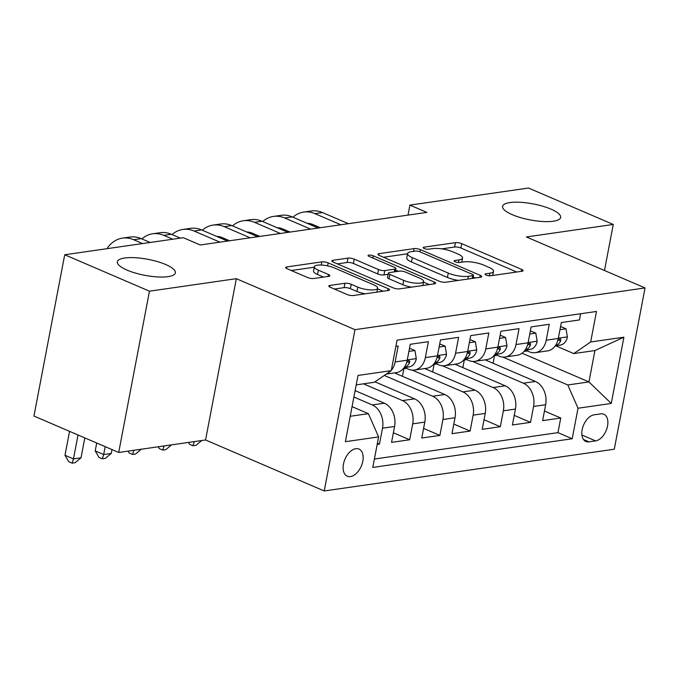 <?xml version="1.0" encoding="UTF-8"?>
<svg xmlns="http://www.w3.org/2000/svg" width="679" height="679" viewBox="0 0 679 679"><rect width="100%" height="100%" fill="white"/><g stroke="black" fill="none" stroke-linecap="round" stroke-linejoin="round"><path stroke-width="1.02" d="M486.079 275.088A3.174 0.874 10.8 0 0 490.484 275.793L521.998 271.261A4.532 1.248 10.8 0 0 523.119 270.675A4.532 1.248 10.8 0 0 521.633 269.402L461.737 243.668A4.532 1.248 10.8 0 0 455.448 242.658L423.934 247.19A3.174 0.874 10.8 0 0 423.153 247.597A3.174 0.874 10.8 0 0 424.188 248.497A3.174 0.874 10.8 0 0 428.593 249.193L432.676 248.607A14.505 3.998 10.8 0 1 452.808 251.816L457.799 253.963A14.505 3.998 10.8 0 1 462.552 258.045A14.505 3.998 10.8 0 1 458.962 259.904L454.879 260.49A3.174 0.874 10.8 0 0 454.098 260.897A3.174 0.874 10.8 0 0 455.134 261.788A3.174 0.874 10.8 0 0 459.539 262.493L463.621 261.907A14.505 3.998 10.8 0 1 483.754 265.116L488.744 267.263A14.505 3.998 10.8 0 1 493.506 271.345A14.505 3.998 10.8 0 1 489.907 273.204L485.825 273.79A3.174 0.874 10.8 0 0 485.044 274.197A3.174 0.874 10.8 0 0 486.079 275.088M165.71 264.538A29.545 8.148 10.8 0 0 135.189 257.714A29.545 8.148 10.8 0 0 117.348 261.78A29.545 8.148 10.8 0 0 127.032 270.098A29.545 8.148 10.8 0 0 157.562 276.93A29.545 8.148 10.8 0 0 175.394 272.856A29.545 8.148 10.8 0 0 165.71 264.538M550.949 209.124A29.545 8.148 10.8 0 0 520.42 202.291A29.545 8.148 10.8 0 0 502.587 206.365A29.545 8.148 10.8 0 0 512.272 214.683A29.545 8.148 10.8 0 0 542.801 221.515A29.545 8.148 10.8 0 0 560.633 217.441A29.545 8.148 10.8 0 0 550.949 209.124M350.474 476.582A14.777 8.878 113.3 0 0 362.187 463.706A14.777 8.878 113.3 0 0 358.962 449.057A14.777 8.878 113.3 0 0 355.796 448.683A14.777 8.878 113.3 0 0 344.083 461.559A14.777 8.878 113.3 0 0 347.3 476.208A14.777 8.878 113.3 0 0 350.474 476.582M329.935 285.435A4.532 1.248 10.8 0 0 328.814 286.012A4.532 1.248 10.8 0 0 330.3 287.285L347.096 294.508A4.532 1.248 10.8 0 0 353.394 295.509L388.388 290.476A4.532 1.248 10.8 0 0 389.517 289.899A4.532 1.248 10.8 0 0 388.032 288.617L328.135 262.883A4.532 1.248 10.8 0 0 321.838 261.882L286.844 266.915A4.532 1.248 10.8 0 0 285.715 267.492A4.532 1.248 10.8 0 0 287.2 268.774L307.502 277.49A4.532 1.248 10.8 0 0 313.791 278.5L328.772 276.345A4.532 1.248 10.8 0 0 329.892 275.759A4.532 1.248 10.8 0 0 328.407 274.486L318.341 270.157A12.12 3.344 10.8 0 1 314.369 266.745A12.12 3.344 10.8 0 1 321.685 265.073A12.12 3.344 10.8 0 1 334.212 267.874L373.645 284.824A12.12 3.344 10.8 0 1 377.617 288.236A12.12 3.344 10.8 0 1 370.301 289.908A12.12 3.344 10.8 0 1 357.774 287.107L351.204 284.28A4.532 1.248 10.8 0 0 344.915 283.279L329.935 285.435L329.638 286.962M236.334 278.679L149.465 291.181L64.717 254.761L33.95 416.049L118.698 452.469L205.567 439.975L324.223 490.959L354.99 329.663L236.334 278.679L205.567 439.975M604.48 270.505L613.264 224.46L526.395 236.954L645.05 287.938L354.99 329.663M613.264 224.46L528.517 188.041L409.921 205.1L408.011 215.099M64.717 254.761L183.313 237.701L200.263 244.983L426.87 212.391L409.921 205.1M439.338 281.242A4.532 1.248 10.8 0 0 445.628 282.243L480.622 277.21A4.532 1.248 10.8 0 0 481.751 276.625A4.532 1.248 10.8 0 0 480.265 275.351L420.369 249.617A4.532 1.248 10.8 0 0 414.071 248.616L379.077 253.649A4.532 1.248 10.8 0 0 377.957 254.226A4.532 1.248 10.8 0 0 379.442 255.499L439.338 281.242M434.509 283.839L399.515 288.881A4.532 1.248 10.8 0 1 393.217 287.871L333.321 262.136A4.532 1.248 10.8 0 1 331.836 260.863A4.532 1.248 10.8 0 1 332.956 260.278L347.937 258.13A4.532 1.248 10.8 0 1 354.234 259.132L378.526 269.563A4.532 1.248 10.8 0 0 384.815 270.573L394.754 269.139A4.532 1.248 10.8 0 0 395.874 268.561A4.532 1.248 10.8 0 0 394.389 267.288L369.096 256.416A3.174 0.874 10.8 0 1 368.06 255.525A3.174 0.874 10.8 0 1 369.97 255.092A3.174 0.874 10.8 0 1 373.255 255.822L434.144 281.989A4.532 1.248 10.8 0 1 435.629 283.262A4.532 1.248 10.8 0 1 434.509 283.839M377.176 444.439L379.459 444.108L377.405 443.226M353.895 397.037L372.262 404.93A18.469 13.852 81.8 0 1 382.498 428.194L394.584 426.454L391.545 442.369L409.675 439.763L393.379 432.761M363.494 383.83L402.477 400.585A18.469 13.852 81.8 0 1 412.713 423.849L424.799 422.109L421.761 438.023L439.89 435.417L423.594 428.415M384.297 375.445L432.693 396.239A18.469 13.852 81.8 0 1 442.929 419.503L455.015 417.763L451.976 433.677L470.106 431.063L453.81 424.061M412.246 370.123L462.908 391.893A18.469 13.852 81.8 0 1 473.144 415.158L485.23 413.418L482.192 429.332L500.321 426.718L484.025 419.715M442.462 365.777L493.124 387.548A18.469 13.852 81.8 0 1 503.36 410.812L515.446 409.072L512.407 424.978L530.537 422.372L533.575 406.466A18.469 13.852 -98.2 0 0 523.339 383.202L472.677 361.432M514.241 415.37L530.537 422.372M580.647 313.74L579.459 319.945L561.329 322.55L558.299 338.465A18.469 13.852 -98.2 0 1 547.367 350.916L535.281 352.656A18.469 13.852 -98.2 0 0 546.213 340.204L549.243 324.29L531.114 326.896L528.084 342.81A18.469 13.852 -98.2 0 1 517.152 355.261L505.066 357.001A18.469 13.852 81.8 0 1 499.107 356.161L495.543 354.625M505.066 357.001A18.469 13.852 81.8 0 0 515.998 344.55L519.028 328.636L500.898 331.25L497.868 347.156A18.469 13.852 -98.2 0 1 486.936 359.607L474.85 361.347A18.469 13.852 81.8 0 1 468.892 360.507L465.327 358.979M474.85 361.347A18.469 13.852 81.8 0 0 485.782 348.896L488.821 332.982L470.691 335.596L467.653 351.501A18.469 13.852 -98.2 0 1 456.721 363.952L444.635 365.692A18.469 13.852 81.8 0 1 438.676 364.852L435.12 363.324M444.635 365.692A18.469 13.852 81.8 0 0 455.567 353.241L458.605 337.336L440.476 339.941L437.437 355.847A18.469 13.852 -98.2 0 1 426.505 368.298L414.419 370.038A18.469 13.852 81.8 0 1 408.469 369.198L404.905 367.67M414.419 370.038A18.469 13.852 81.8 0 0 425.351 357.587L428.39 341.681L410.26 344.287L407.222 360.201A18.469 13.852 -98.2 0 1 396.29 372.652L386.258 374.095M394.584 426.454A18.469 13.852 -98.2 0 0 384.348 403.19L355.117 390.629M424.799 422.109A18.469 13.852 -98.2 0 0 414.563 398.845L374.986 381.844M455.015 417.763A18.469 13.852 -98.2 0 0 444.779 394.499L394.516 372.907M485.23 413.418A18.469 13.852 -98.2 0 0 474.994 390.153L424.731 368.561M515.446 409.072A18.469 13.852 -98.2 0 0 505.21 385.808L454.947 364.207M600.754 413.867L594.108 414.827A14.31 8.598 113.3 0 0 582.76 427.295A14.31 8.598 113.3 0 0 585.875 441.486A14.31 8.598 113.3 0 0 588.948 441.851L595.593 440.892A14.31 8.598 113.3 0 0 606.941 428.424A14.31 8.598 113.3 0 0 603.826 414.232A14.31 8.598 113.3 0 0 600.754 413.867M324.223 490.959L614.283 449.226L645.05 287.938M350.22 416.269L368.374 413.655L378.61 436.92L372.788 467.432L572.202 438.753L578.024 408.232L567.788 384.968L502.893 357.086M378.61 436.92L345.373 441.698L358.011 375.445L391.248 370.658L397.071 340.145L596.485 311.457L590.662 341.978L623.899 337.191L611.261 403.453L578.024 408.232M374.384 459.038L557.968 432.633L560.752 418.026L542.623 420.632L545.653 404.726A18.469 13.852 -98.2 0 0 535.425 381.462L485.162 359.862M525.758 350.279L529.323 351.815A18.469 13.852 -98.2 0 0 535.281 352.656M391.316 370.284A18.469 13.852 81.8 0 0 395.136 361.932L398.174 346.027L395.882 346.349M503.36 410.812L500.321 426.718M473.144 415.158L470.106 431.063M442.929 419.503L439.89 435.417M412.713 423.849L409.675 439.763M382.498 428.194L379.459 444.108M368.374 413.655L352.062 406.645M567.788 384.968L588.939 381.929L594.931 350.542L573.78 353.589L590.662 341.978M522.083 353.199L588.939 381.929L611.261 403.453M555.974 345.934L573.78 353.589M149.465 291.181L118.698 452.469M391.248 370.658L374.358 382.269L356.212 384.883M494.516 355.677L493.073 363.265M544.456 411.024L560.752 418.026M557.968 432.633L572.202 438.753M464.3 360.023L462.857 367.611M434.085 364.368L432.642 371.956M403.869 368.722L402.426 376.302M390.459 371.201A18.469 13.852 81.8 0 1 387.013 373.569M594.931 350.542L623.899 337.191M516.744 272.016L460.905 248.022A4.532 1.248 10.8 0 0 454.616 247.02L441.757 248.87M407.527 253.793L383.508 257.248M475.368 277.966L473.161 277.015M472.703 275.674A3.174 0.874 10.8 0 0 473.492 275.267A3.174 0.874 10.8 0 0 472.448 274.375L419.877 251.782A3.174 0.874 10.8 0 0 415.472 251.086L411.168 251.705A14.505 3.998 10.8 0 0 407.578 253.564A14.505 3.998 10.8 0 0 412.331 257.647L448.267 273.085A14.505 3.998 10.8 0 0 468.408 276.294L472.703 275.674L472.177 278.424M407.578 253.564L406.746 257.918A14.505 3.998 10.8 0 0 411.499 262.001L412.331 257.647M458.486 280.393A14.505 3.998 10.8 0 1 447.436 277.448L411.499 262.001M337.387 263.885L347.105 262.484L347.937 258.13M388.125 274.333L383.983 274.927A4.532 1.248 10.8 0 1 377.694 273.926L353.403 263.486A4.532 1.248 10.8 0 0 347.105 262.484M395.577 270.132L398.301 271.303M423.458 282.108L429.247 284.603M403.725 280.402A12.12 3.344 10.8 0 0 416.252 283.202A12.12 3.344 10.8 0 0 423.569 281.53A12.12 3.344 10.8 0 0 419.597 278.118L405.702 272.143A4.532 1.248 10.8 0 0 399.413 271.142L389.474 272.576A4.532 1.248 10.8 0 0 388.354 273.153A4.532 1.248 10.8 0 0 389.839 274.426L403.725 280.402L402.893 284.756A12.12 3.344 10.8 0 0 411.593 287.141M388.354 273.153L387.522 277.516A4.532 1.248 10.8 0 0 389.008 278.789L389.839 274.426M402.893 284.756L389.008 278.789M365.327 293.795A12.12 3.344 10.8 0 1 356.942 291.461L350.372 288.643A4.532 1.248 10.8 0 0 344.083 287.633L334.357 289.033M314.369 266.745L313.537 271.108A12.12 3.344 10.8 0 0 317.517 274.52L318.341 270.157M323.518 277.1L317.517 274.52M314.284 267.203L291.266 270.514M383.134 291.232L377.507 288.813M526.955 350.797L524.103 351.34M559.971 329.671L566.031 328.797L567.381 337.081A12.23 9.175 81.8 0 1 560.514 345.059L555.04 346.12M566.031 328.797L561.618 326.905L560.472 327.074M292.921 217.187A34.621 25.972 81.8 0 1 303.742 212.06L311.296 210.974A34.621 25.972 81.8 0 1 322.466 212.552L348.369 223.68M303.742 212.06A34.621 25.972 81.8 0 1 314.912 213.639L340.816 224.766M555.295 345.764A12.23 9.175 -98.2 0 0 560.599 341.002L560.82 339.551L560.268 338.88L557.943 340.018M320.25 227.728L312.832 224.537A23.086 17.314 -98.2 0 0 307.264 223.349M309.242 223.501A23.086 17.314 -98.2 0 0 308.495 223.875M284.399 230.852A34.621 25.972 81.8 0 1 284.747 229.799M496.739 355.142L493.888 355.686M529.756 334.017L535.816 333.143L537.174 341.427A12.23 9.175 81.8 0 1 530.299 349.405L524.825 350.466M535.816 333.143L531.402 331.25L530.257 331.42M262.714 221.532A34.621 25.972 81.8 0 1 273.527 216.406L281.081 215.319A34.621 25.972 81.8 0 1 292.25 216.898L318.154 228.025M273.527 216.406A34.621 25.972 81.8 0 1 284.696 217.984L310.6 229.112M525.079 350.109A12.23 9.175 -98.2 0 0 530.384 345.348L530.605 343.905L530.053 343.226L527.727 344.363M290.043 232.074L282.617 228.882A23.086 17.314 -98.2 0 0 277.049 227.694M279.027 227.847A23.086 17.314 -98.2 0 0 278.28 228.22M254.184 235.197A34.621 25.972 81.8 0 1 254.532 234.145M466.524 359.488L463.672 360.04M499.549 338.363L505.6 337.497L506.958 345.772A12.23 9.175 81.8 0 1 500.084 353.751L494.609 354.811M505.6 337.497L501.195 335.596L500.041 335.766M232.498 225.878A34.621 25.972 81.8 0 1 243.311 220.751L250.865 219.665A34.621 25.972 81.8 0 1 262.035 221.244L287.938 232.371M243.311 220.751A34.621 25.972 81.8 0 1 254.481 222.33L280.385 233.457M494.864 354.455A12.23 9.175 -98.2 0 0 500.177 349.693L500.389 348.251L499.837 347.572L497.512 348.709M259.828 236.419L252.401 233.228A23.086 17.314 -98.2 0 0 246.833 232.04M248.811 232.193A23.086 17.314 -98.2 0 0 248.064 232.566M201.756 440.518L195.993 445.322L192.972 445.755L189.585 444.295L188.499 442.428M223.968 239.543A34.621 25.972 81.8 0 1 224.316 238.49M194.304 441.596L192.972 445.755M436.308 363.834L433.457 364.385M469.333 342.708L475.385 341.843L476.743 350.126A12.23 9.175 81.8 0 1 469.868 358.096L464.394 359.157M475.385 341.843L470.98 339.95L469.826 340.111M202.283 230.223A34.621 25.972 81.8 0 1 213.096 225.097L220.65 224.011A34.621 25.972 81.8 0 1 231.819 225.589L257.723 236.716M213.096 225.097A34.621 25.972 81.8 0 1 224.265 226.676L250.169 237.803M464.648 358.801A12.23 9.175 -98.2 0 0 469.961 354.039L470.174 352.596L469.622 351.917L467.296 353.055M229.612 240.765L222.186 237.574A23.086 17.314 -98.2 0 0 216.618 236.385M218.596 236.538A23.086 17.314 -98.2 0 0 217.849 236.912M171.549 444.864L165.778 449.668L162.756 450.101L159.37 448.641L158.283 446.774M164.089 445.942L162.756 450.101M406.093 368.179L403.25 368.731M439.118 347.054L445.169 346.188L446.527 354.472A12.23 9.175 81.8 0 1 439.652 362.45L434.178 363.503M445.169 346.188L440.764 344.295L439.61 344.457M172.067 234.569A34.621 25.972 81.8 0 1 182.88 229.443L190.434 228.356A34.621 25.972 81.8 0 1 201.604 229.935L227.507 241.062M182.88 229.443A34.621 25.972 81.8 0 1 194.05 231.021L219.954 242.148M434.441 363.146A12.23 9.175 -98.2 0 0 439.746 358.385L439.958 356.942L439.406 356.263L437.081 357.4M141.334 449.209L135.562 454.013L132.541 454.446L129.154 452.986L128.068 451.119M133.873 450.287L132.541 454.446M408.902 351.399L414.954 350.534L416.312 358.818A12.23 9.175 81.8 0 1 409.437 366.796L403.963 367.848M414.954 350.534L410.549 348.641L409.395 348.802M141.852 238.915A34.621 25.972 81.8 0 1 152.665 233.788L160.219 232.702A34.621 25.972 81.8 0 1 171.388 234.28L180.342 238.125M152.665 233.788A34.621 25.972 81.8 0 1 163.834 235.367L172.789 239.212M404.226 367.492A12.23 9.175 -98.2 0 0 409.53 362.73L409.743 361.287L409.191 360.608L406.865 361.746M105.186 446.663L103.683 454.548L111.237 453.462L111.976 449.583M111.237 453.462L105.347 458.359L102.325 458.792L98.939 457.332L95.213 450.898L96.715 443.022M95.213 450.898L103.683 454.548L102.325 458.792M106.976 248.684A34.621 25.972 81.8 0 1 122.449 238.134L130.003 237.047A34.621 25.972 81.8 0 1 141.173 238.626L150.127 242.479M122.449 238.134A34.621 25.972 81.8 0 1 133.619 239.712L142.573 243.566M78.026 434.993L73.468 458.894L81.022 457.807L84.816 437.913M81.022 457.807L75.131 462.705L72.11 463.137L68.723 461.686L64.997 455.253L69.555 431.352M64.997 455.253L73.468 458.894L72.11 463.137M372.262 404.93L384.348 403.19M402.477 400.585L414.563 398.845M432.693 396.239L444.779 394.499M462.908 391.893L474.994 390.153M493.124 387.548L505.21 385.808M523.339 383.202L535.425 381.462M546.213 340.204L558.299 338.465M395.136 361.932L407.222 360.201M425.351 357.587L437.437 355.847M455.567 353.241L467.653 351.501M485.782 348.896L497.868 347.156M515.998 344.55L528.084 342.81M533.575 406.466L545.653 404.726M581.911 435.018L595.593 440.892M583.499 439.508L588.948 441.851M489.406 275.827L489.907 273.204M454.675 261.568L454.879 260.49M458.461 262.527L458.962 259.904M423.73 248.268L423.934 247.19M454.616 247.02L455.448 242.658M460.905 248.022L461.737 243.668M521.26 271.362L521.633 269.402M485.621 274.859L485.825 273.79M378.789 255.177L379.077 253.649M413.553 251.357L414.071 248.616M419.945 251.816L420.369 249.617M479.892 277.312L480.265 275.351M447.436 277.448L448.267 273.085M467.882 279.044L468.408 276.294M332.668 261.814L332.956 260.278M353.403 263.486L354.234 259.132M377.694 273.926L378.526 269.563M383.983 274.927L384.815 270.573M394.227 271.889L394.754 269.139M372.83 258.02L373.255 255.822M433.771 283.949L434.144 281.989M344.083 287.633L344.915 283.279M350.372 288.643L351.204 284.28M356.942 291.461L357.774 287.107M328.033 276.446L328.407 274.486M286.546 268.451L286.844 266.915M321.235 265.056L321.838 261.882M327.567 265.871L328.135 262.883M387.65 290.587L388.032 288.617M567.355 336.877L558.35 338.176M322.466 212.552L314.912 213.639M527.294 350.941L524.044 351.408M560.514 345.059L555.261 345.815M558.045 339.899L560.599 341.002M537.14 341.223L528.135 342.522M292.25 216.898L284.696 217.984M497.079 355.287L493.828 355.754M530.299 349.405L525.045 350.16M527.829 344.245L530.384 345.348M506.924 345.569L497.919 346.867M262.035 221.244L254.481 222.33M466.863 359.632L463.613 360.099M500.084 353.751L494.83 354.506M497.614 348.59L500.177 349.693M476.709 349.914L467.712 351.213M231.819 225.589L224.265 226.676M436.648 363.978L433.406 364.445M469.868 358.096L464.614 358.851M467.398 352.936L469.961 354.039M446.493 354.26L437.497 355.558M201.604 229.935L194.05 231.021M406.432 368.324L403.19 368.799M439.652 362.45L434.399 363.206M437.183 357.281L439.746 358.385M416.278 358.605L407.281 359.904M171.388 234.28L163.834 235.367M409.437 366.796L404.183 367.551M406.967 361.627L409.53 362.73M141.173 238.626L133.619 239.712M492.716 275.47L493.506 271.345M461.771 262.17L462.552 258.045M472.907 278.322L473.492 275.267M395.271 271.736L395.874 268.561M422.805 285.528L423.569 281.53M376.87 292.131L377.617 288.236M524.018 351.433L527.337 350.958M493.811 355.779L497.121 355.304M463.596 360.125L466.906 359.649M433.38 364.479L436.69 363.995M403.165 368.824L406.475 368.341"/></g></svg>
